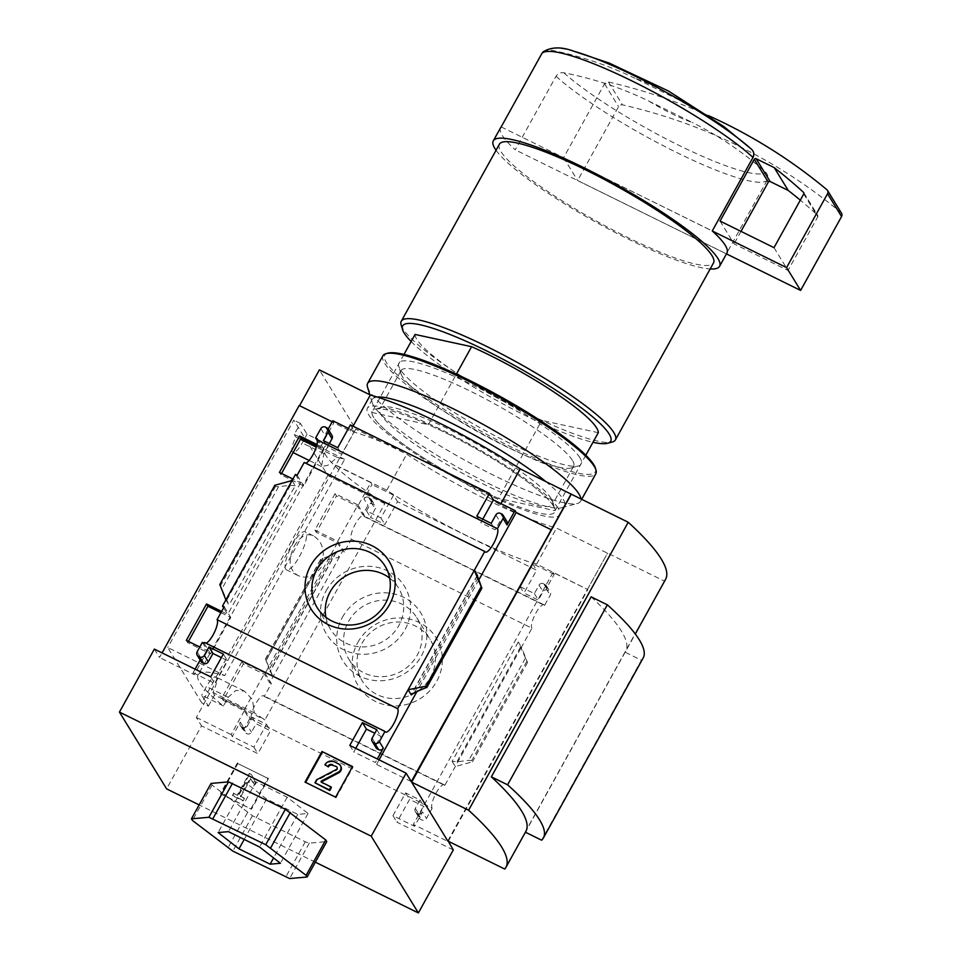 <?xml version="1.0" encoding="UTF-8"?>
<svg xmlns="http://www.w3.org/2000/svg" width="961" height="961" viewBox="0 0 961 961"><rect width="100%" height="100%" fill="white"/><g stroke="black" fill="none" stroke-linecap="round" stroke-linejoin="round"><path stroke-width="0.72" stroke-dasharray="4.8 3.6" d="M324.145 447.466L198.11 674.85A128.666 21.226 29 0 0 223.42 705.951L228.237 697.254L235.781 690.43L244.346 691.067L252.479 699.536L254.317 712.858A128.666 21.226 -151 0 0 264.936 719.873L384.82 503.588A128.666 21.226 -151 0 1 324.145 447.466A128.666 21.226 -151 0 1 328.806 444.967L323.989 453.664L321.406 466.505L327.941 465.28L337.167 457.4A128.666 21.226 29 0 1 344.651 459.31L224.766 675.595L167.743 647.486L201.774 702.875L327.809 475.491L293.79 420.113L167.743 647.486M198.11 674.85A128.666 21.226 29 0 1 224.766 675.595M294.342 545.992C300.108 536.358 306.439 532.947 313.31 535.757C323.04 541.848 325.647 552.359 321.154 567.302C313.935 576.552 306.175 579.267 297.85 575.447C288.901 569.741 287.735 559.927 294.342 545.992M316.637 445.964L323.881 449.532L303.7 485.954L280.852 474.698L281.549 473.437M220.946 612.686L230.76 617.515L210.579 653.936L187.743 642.681L188.44 641.419M328.806 444.967L307.064 434.252L300.385 423.357L294.234 434.456L344.651 459.31M300.385 423.357L293.79 420.113M384.82 503.588L327.809 475.491M223.42 705.951L201.678 695.235L208.369 706.119L201.774 702.875M314.884 530.076L337.719 541.331L357.9 504.921L335.065 493.654L314.884 530.076L316.289 532.37L337.443 542.797L342.609 551.194L269.681 682.766L264.515 674.37L243.361 663.931L223.168 700.353L244.334 710.78L249.5 719.188L244.274 728.606A3.472 3.291 -31.6 0 0 245.608 733.075L246.809 733.675A3.472 3.291 -31.6 0 0 251.47 732.15L256.119 723.753L270.509 730.84L257.872 753.64L201.522 725.867L166.601 788.861M244.599 709.314L264.792 672.904L241.944 661.648L221.763 698.058L244.599 709.314L251.169 720.005L249.5 719.188M208.369 706.119L214.519 695.019L264.936 719.873M154.361 649.095L159.526 657.492L162.073 652.891M448.306 841.235L587.808 589.573L536.61 564.083A136.39 22.511 -151 0 1 386.754 490.218L335.797 465.1L355.75 429.111L319.388 369.901M335.797 465.1L196.356 717.459L201.522 725.867M317.31 438.841L323.881 449.532M297.129 475.251L303.7 485.954M305.682 463.178A13.214 3.664 -63.8 0 1 304.805 463.118A13.214 3.664 -63.8 0 1 304.217 462.457M337.719 541.331L344.29 552.022L342.609 551.194M357.9 504.921L364.471 515.613L364.003 516.465A13.214 3.664 -63.8 0 0 363.414 515.805A13.214 3.664 -63.8 0 0 354.645 525.331A13.214 3.664 -63.8 0 0 351.378 539.229L344.29 552.022M279.447 472.404L280.852 474.698M295.447 474.434L300.613 482.83L292.901 479.034M316.986 444.535L320.794 446.409L317.25 440.643M335.065 493.654L336.47 495.948L316.289 532.37M364.003 516.465L544.551 605.454L550.221 595.243A3.472 3.291 -31.6 0 0 548.887 590.763L547.686 590.174A3.472 3.291 -31.6 0 0 543.025 591.7L538.364 600.096L523.985 593.009L536.622 570.209L397.542 501.666L384.905 524.454L370.526 517.366L375.174 508.97A3.472 3.291 -31.6 0 0 373.841 504.489L372.64 503.9A3.472 3.291 -31.6 0 0 367.979 505.426L362.79 514.784L357.636 506.375L336.47 495.948M362.79 514.784L364.471 515.613M224.201 606.823L230.76 617.515M221.643 611.424L227.685 614.403L223.637 607.82M264.792 672.904L271.362 683.595L264.227 696.449A13.214 3.664 -63.8 0 0 263.65 695.788A13.214 3.664 -63.8 0 0 254.881 705.314A13.214 3.664 -63.8 0 0 251.614 719.212L251.169 720.005M241.944 661.648L243.361 663.931M269.681 682.766L271.362 683.595M204.008 643.245L210.579 653.936M205.918 643.161A13.214 3.664 -63.8 0 1 205.041 643.101A13.214 3.664 -63.8 0 1 204.453 642.441M186.338 640.386L187.743 642.681M221.763 698.058L223.168 700.353M202.327 642.416L207.492 650.813L199.78 647.017M357.804 642.489A45.756 43.317 148.4 0 1 435.91 637.455A45.756 43.317 148.4 0 1 398.01 705.818A45.756 43.317 148.4 0 1 357.804 642.489M264.227 696.449L444.787 785.437L521.451 647.137L518.279 641.984L527.505 662.537L521.451 647.137L531.938 628.218L351.378 539.229M207.492 650.813L194.29 674.634L159.526 657.492M195.083 669.168L193.113 672.724L194.29 674.634M197.113 651.834L201.101 658.321L200.152 660.027M300.613 482.83L227.685 614.403M225.871 599.94L229.042 605.094L219.817 584.528M292.06 480.548L295.219 485.701L229.042 605.094M244.334 710.78L231.133 734.6L232.298 736.51L253.884 747.141L266.521 724.342L252.13 717.254L247.482 725.651L251.47 732.15M247.482 725.651A3.472 3.291 -31.6 0 1 242.821 727.177L241.619 726.588A3.472 3.291 -31.6 0 1 240.286 722.107L232.298 736.51M337.443 542.797L264.515 674.37M332.95 554.473L336.05 552.167L339.221 557.32L321.298 560.9L320.59 559.422L332.95 554.473L269.272 669.337L273.044 676.712L265.464 658.886L269.272 669.337M196.356 717.459L231.133 734.6M336.038 465.484L370.802 482.626L357.636 506.375M332.794 420.75L333.96 422.66L320.794 446.409M333.96 422.66L332.206 421.795M268.443 778.626L237.872 763.563L220.91 794.158L251.482 809.234L268.443 778.626L237.872 763.563M453.292 849.956L396.941 822.184L409.578 799.384L423.969 806.471L419.308 814.88A3.472 3.291 -31.6 0 0 420.642 819.349L421.843 819.949A3.472 3.291 -31.6 0 0 426.504 818.424L432.174 808.201L251.614 719.212M315.352 862.173L199.155 804.91M444.787 785.437A13.214 3.664 116.2 0 0 444.198 784.777A13.214 3.664 116.2 0 0 435.441 794.303A13.214 3.664 116.2 0 0 432.174 808.201M544.551 605.454A13.214 3.664 116.2 0 0 543.974 604.793A13.214 3.664 116.2 0 0 535.205 614.319A13.214 3.664 116.2 0 0 531.938 628.218M328.133 429.147L324.806 435.141A3.472 3.291 -31.6 0 1 329.467 433.627L330.668 434.216A3.472 3.291 -31.6 0 1 331.965 435.393M370.802 482.626L371.979 484.536L363.991 498.927L367.979 505.426M585.814 455.202L555.074 510.675A104.317 17.214 -151 0 0 428.366 424.678L456.391 374.129M678.226 99.584A48.687 8.036 -151 0 0 634.993 78.273L678.226 99.584L715.176 121.074L749.148 147.129M543.037 51.93L549.704 49.852C579.363 55.642 607.796 65.108 634.993 78.273M587.567 589.189L607.52 553.2L556.563 528.082A136.39 22.511 29 0 1 406.707 454.217L355.75 429.111M447.778 840.983L607.52 553.2M299.436 405.902L350.381 431.021A136.39 22.511 -151 0 1 500.249 504.873L551.206 529.991M350.381 424.894L354.369 431.381L348.411 428.45M507.012 521.667A3.472 3.291 -31.6 0 0 505.702 520.49L504.513 519.901A3.472 3.291 -31.6 0 0 499.852 521.415L495.191 529.811L480.812 522.724L482.782 519.168M355.738 748.355L353.768 751.91L375.355 762.541L377.325 758.986M372.147 738.108L376.135 744.595A3.472 3.291 -31.6 0 0 376.171 747.898M376.135 744.595L380.796 736.198L374.838 733.255M329.323 443.538L327.353 447.093L341.732 454.181L354.369 431.381M295.219 485.701L290.426 485.269L278.546 486.722L275.555 486.446L274.834 485.281M201.101 658.321A3.472 3.291 -31.6 0 0 201.137 661.624M193.113 672.724L214.699 683.355L227.337 660.567L221.378 657.624M554.209 574.354L532.622 563.711L519.985 586.51L534.376 593.598L539.037 585.201A3.472 3.291 -31.6 0 1 543.698 583.675L544.887 584.276A3.472 3.291 -31.6 0 1 546.232 588.745L554.209 574.354L553.031 572.444L587.808 589.573M532.622 563.711L536.622 570.209M363.991 498.927A3.472 3.291 -31.6 0 1 368.652 497.414L369.853 498.002A3.472 3.291 -31.6 0 1 371.186 502.471L366.537 510.88L380.916 517.967L393.554 495.167L397.542 501.666M393.554 495.167L371.979 484.536M452.102 761.364L455.274 766.53L472.488 761.797L471.767 760.619L468.776 760.355L456.895 761.809L452.102 761.364L518.279 641.984M422.516 811.925A3.472 3.291 -31.6 0 1 417.855 813.45L416.654 812.862A3.472 3.291 -31.6 0 1 415.32 808.381L419.981 799.984L405.59 792.897L392.953 815.685L414.539 826.328L422.516 811.925L426.504 818.424M211.06 783.431L212.081 785.089L252.455 815.733L305.298 841.776L309.286 843.157L326.752 841.608M665.577 579.363A338.572 55.87 29 0 1 664.351 581.081L607.4 553.007M504.729 869.044L664.351 581.081M525.895 831.337A338.572 55.87 29 0 1 525.367 832.19L625.13 652.207A338.572 55.87 29 0 0 625.671 651.354L635.293 633.984M591.111 596.829A338.572 55.87 29 0 1 625.671 651.354M350.381 431.021L353.047 426.203M500.249 504.873L500.945 503.624M536.61 564.083L556.563 528.082M386.754 490.218L406.707 454.217M403.992 354.417L371.835 412.437A104.317 17.214 -151 0 0 498.543 498.423L555.074 510.675M371.835 412.437L428.366 424.678M649.071 101.193A48.687 8.036 -151 0 0 692.304 122.491L649.071 101.193C622.211 88.148 593.778 78.67 563.783 72.772C560.467 72.351 557.885 73.516 556.035 76.279L515.264 149.82A129.363 21.346 29 0 1 500.633 127.657M556.035 76.279A129.363 21.346 -151 0 0 676.352 152.355A129.363 21.346 -151 0 0 767.106 180.308C768.44 177.304 767.983 174.638 765.737 172.307C743.766 152.655 719.296 136.054 692.304 122.491M496.044 150.276A129.363 21.346 -151 0 0 628.278 239.097A129.363 21.346 -151 0 0 710.167 268.96M767.106 180.308L726.348 253.848A129.363 21.346 29 0 1 726.348 253.848L515.264 149.82M726.912 253.091A129.363 21.346 29 0 1 726.36 253.824L726.468 253.884M499.396 144.234A122.407 20.193 -151 0 0 627.101 237.187A122.407 20.193 -151 0 0 713.506 262.918M401.157 325.01A122.407 20.193 -151 0 0 528.994 414.167A122.407 20.193 -151 0 0 612.253 442.024M411.152 341.503A118.924 19.628 -151 0 0 526.748 416.221A118.924 19.628 -151 0 0 592.973 442.288M415.068 334.44A104.317 17.214 -151 0 0 541.776 420.425L498.543 498.423M598.307 432.678L541.776 420.425M541.608 840.202L641.371 660.207L625.13 652.207M643.173 657.973A301.141 49.696 29 0 1 641.371 660.207M389.685 578.126A39.797 37.671 148.4 0 1 398.431 587.808A39.797 37.671 148.4 0 1 384.232 640.747A39.797 37.671 148.4 0 1 330.608 629.479A39.797 37.671 148.4 0 1 325.911 617.298M326.079 590.847A45.756 43.317 148.4 0 1 404.185 585.814A45.756 43.317 148.4 0 1 366.285 654.177A45.756 43.317 148.4 0 1 326.079 590.847M342.368 617.358A45.756 43.317 148.4 0 1 420.474 612.337A45.756 43.317 148.4 0 1 382.574 680.688A45.756 43.317 148.4 0 1 342.368 617.358M348.507 621.527A39.797 37.671 148.4 0 1 382.418 600.229A39.797 37.671 148.4 0 1 416.726 617.599A39.797 37.671 148.4 0 1 402.539 670.538A39.797 37.671 148.4 0 1 348.903 659.258A39.797 37.671 148.4 0 1 348.507 621.527M361.937 643.377A39.797 37.671 148.4 0 1 395.848 622.079A39.797 37.671 148.4 0 1 430.156 639.449A39.797 37.671 148.4 0 1 415.957 692.388A39.797 37.671 148.4 0 1 362.333 681.121A39.797 37.671 148.4 0 1 361.937 643.377M237.463 762.89L220.501 793.498L220.91 794.158M220.501 793.498L251.482 809.234M237.847 795.408L234.196 793.606L232.922 795.888L243.121 800.909L244.382 798.627L240.731 796.825L250.641 778.951L254.677 784.717L256.119 783.479L251.878 775.203L249.656 774.11L237.847 795.408L234.196 793.606M233.787 792.933L232.514 795.215L242.713 800.237L243.974 797.954L240.31 796.152L250.22 778.278L254.269 784.056L255.698 782.807L251.458 774.53L249.247 773.437L237.439 794.735M249.247 773.437L249.656 774.11M251.458 774.53L251.878 775.203M255.698 782.807L256.119 783.479M254.269 784.056L254.677 784.717M252.106 781.365L252.515 782.026M250.22 778.278L250.641 778.951M240.31 796.152L240.731 796.825M243.974 797.954L244.382 798.627M242.713 800.237L243.121 800.909M232.514 795.215L232.922 795.888M251.073 808.561L268.035 777.966M305.634 782.398L336.014 797.834L352.963 767.238L352.351 766.926M352.963 767.238L352.555 766.566M305.442 782.759L305.021 782.098M336.014 797.834L335.593 797.162M340.771 766.181A4.865 4.613 -31.6 0 0 338.945 764.524L334.656 762.409A6.955 6.583 -31.6 0 0 325.335 765.449M321.479 782.182A0.697 0.661 -31.6 0 0 321.827 782.819L321.418 782.158M331.413 787.539L321.827 782.819M337.119 767.527A1.742 1.646 -31.6 0 1 336.626 770.205L317.022 780.452L316.613 779.779M317.022 780.452L315.364 783.455M212.081 785.089L192.464 820.478M309.286 843.157L289.669 878.558M305.298 841.776L285.681 877.165M252.455 815.733L232.838 851.122M247.457 812.682L227.841 848.082M266.593 799.035L245.74 782.771L256.034 781.846L287.183 797.198L308.037 813.474L297.742 814.387L266.593 799.035L244.214 839.421M245.74 782.771L218.135 832.562M256.034 781.846L228.43 831.649M287.183 797.198L259.578 847.001M308.037 813.474L280.432 863.266M297.742 814.387L273.609 857.933M379.078 759.851L376.52 764.451L375.355 762.541M478.842 579.867L416.858 691.692M476.812 516.237L480.812 522.724M491.203 523.325L495.191 529.811M376.808 729.699L380.796 736.198M349.78 745.412L353.768 751.91M411.296 781.593L376.52 764.451M337.743 447.694L341.732 454.181M323.364 440.594L327.353 447.093M210.711 676.868L214.699 683.355M223.348 654.069L227.337 660.567M392.953 815.685L396.941 822.184M414.539 826.328L413.362 824.418L448.126 841.548M405.59 792.897L409.578 799.384M419.981 799.984L423.969 806.471M519.985 586.51L523.985 593.009M534.376 593.598L538.364 600.096M553.031 572.444L413.362 824.418M380.916 517.967L384.905 524.454M366.537 510.88L370.526 517.366M253.884 747.141L257.872 753.64M266.521 724.342L270.509 730.84M252.13 717.254L256.119 723.753M321.298 560.9L266.281 660.159M527.505 662.537L472.488 761.797M708.605 115.692A556.383 526.7 -31.6 0 0 608.481 82.045A3.472 3.291 -31.6 0 0 604.541 83.823L563.602 157.688L712.341 231.012M563.602 157.688L577.621 180.512L726.36 253.824M501.186 126.9L712.269 230.94M841.524 213.258A3.472 3.291 -31.6 0 0 840.863 212.501A556.383 526.7 -31.6 0 0 622.5 104.869A3.472 3.291 -31.6 0 0 618.56 106.647L577.621 180.512M774.001 247.65L788.02 270.461L817.775 216.778A1.393 1.321 -31.6 0 0 817.535 215.192A541.091 512.213 -31.6 0 0 800.309 200.164M720.041 221.054L734.06 243.878L788.02 270.461M740.991 231.373L734.06 243.878M214.519 695.019L212.946 692.473A15.304 4.24 116.2 0 0 215.841 677.012A15.304 4.24 116.2 0 0 206.495 686.538L201.678 695.235M254.317 712.858L212.946 692.473M337.167 457.4L316.289 447.117M300.469 439.309L295.796 437.015A15.304 4.24 116.2 0 0 292.901 452.463A15.304 4.24 116.2 0 0 302.247 442.949L307.064 434.252M294.234 434.456L295.796 437.015M299.388 556.611A21.214 5.874 116.2 0 0 305.178 531.757A21.214 5.874 116.2 0 0 292.228 544.959A21.214 5.874 116.2 0 0 286.426 569.813A21.214 5.874 116.2 0 0 299.388 556.611M579.976 457.868A104.317 17.214 -151 0 0 477.713 387.535A104.317 17.214 -151 0 0 398.707 366.213A104.317 17.214 -151 0 0 481.713 428.618A104.317 17.214 -151 0 0 578.618 465.941A104.317 17.214 -151 0 0 579.976 457.868M387.92 353.143A120.317 19.857 -151 0 0 480.428 430.924A120.317 19.857 -151 0 0 595.412 468.163M382.946 355.75A121.711 20.085 -151 0 0 479.659 432.318A121.711 20.085 -151 0 0 595.844 473.761M367.522 387.115A121.711 20.085 -151 0 0 464.355 459.923A121.711 20.085 -151 0 0 577.417 503.468A121.711 20.085 -151 0 0 580.54 501.354A121.711 20.085 -151 0 0 580.961 498.963M572.408 460.343A98.671 16.277 -151 0 0 482.939 397.554A98.671 16.277 -151 0 0 401.049 370.586A98.671 16.277 -151 0 0 400.953 373.649A98.671 16.277 -151 0 0 479.467 432.666A98.671 16.277 -151 0 0 571.122 467.971A98.671 16.277 -151 0 0 573.657 466.265A98.671 16.277 -151 0 0 572.408 460.343M551.206 498.603A98.671 16.277 -151 0 0 469.016 439.682A98.671 16.277 -151 0 0 382.382 407.128A98.671 16.277 -151 0 0 379.847 408.845A98.671 16.277 -151 0 0 458.265 470.926A98.671 16.277 -151 0 0 552.455 504.513A98.671 16.277 -151 0 0 552.563 501.462A98.671 16.277 -151 0 0 551.206 498.603M553.368 505.87A104.317 17.214 -151 0 0 466.481 443.574A104.317 17.214 -151 0 0 374.898 409.17A104.317 17.214 -151 0 0 455.106 476.608A104.317 17.214 -151 0 0 554.809 508.898A104.317 17.214 -151 0 0 553.368 505.87M558.161 508.237A109.89 18.127 -151 0 0 458.529 438.3A109.89 18.127 -151 0 0 367.342 408.281A109.89 18.127 -151 0 0 454.661 477.413A109.89 18.127 -151 0 0 559.566 514.82A109.89 18.127 -151 0 0 558.161 508.237M377.168 397.037A109.89 18.127 -151 0 0 372.327 399.283A109.89 18.127 -151 0 0 372.219 402.683A109.89 18.127 -151 0 0 459.646 468.415A109.89 18.127 -151 0 0 561.729 507.732A109.89 18.127 -151 0 0 564.551 505.822A109.89 18.127 -151 0 0 563.158 499.24A109.89 18.127 -151 0 0 545.572 481.389M240.286 722.107L244.274 728.606M336.05 552.167L269.873 671.547M320.818 428.654L324.806 435.141M574.077 51.329A124.365 20.517 -151 0 0 549.704 49.852M563.783 72.772A124.365 20.517 -151 0 0 678.706 145.231A124.365 20.517 -151 0 0 765.737 172.307M334.656 762.409L334.248 761.737M338.945 764.524L338.536 763.851M336.626 770.205L336.218 769.533M477.353 575.711L411.873 693.83M501.714 513.991L505.702 520.49M500.525 513.402L504.513 519.901M495.864 514.928L499.852 521.415M326.68 427.717L330.668 434.216M325.479 427.128L329.467 433.627M415.32 808.381L419.308 814.88M416.654 812.862L420.642 819.349M417.855 813.45L421.843 819.949M539.037 585.201L543.025 591.7M543.698 583.675L547.686 590.174M544.887 584.276L548.887 590.763M546.232 588.745L550.221 595.243M371.186 502.471L375.174 508.97M369.853 498.002L373.841 504.489M368.652 497.414L372.64 503.9M242.821 727.177L246.809 733.675M241.619 726.588L245.608 733.075M320.578 559.734L265.56 658.994M322.512 558.293L265.933 660.375M526.784 661.372L471.767 760.619M525.367 658.273L468.776 760.355M520.562 646.945L456.895 761.809M290.426 485.269L226.76 600.132M278.546 486.722L221.967 588.805M275.555 486.446L220.537 585.705M478.049 577.741L414.383 692.605M481.389 586.703L424.81 688.785M604.541 83.823L618.56 106.647M608.481 82.045L622.5 104.869M826.844 189.677L840.863 212.501M803.876 192.957L817.535 215.192M803.756 193.954L817.775 216.778M228.237 697.254L206.495 686.538M323.989 453.664L302.247 442.949M444.198 784.777L263.65 695.788M385.589 732.09L205.041 643.101M543.974 604.793L363.414 515.805M485.353 552.107L304.805 463.118M317.178 607.616L330.608 629.479M385.001 565.957L398.431 587.808M348.903 659.258L362.333 681.121M416.726 617.599L430.156 639.449M321.575 782.59L321.166 781.918M337.359 767.827L336.951 767.166M415.356 811.685L419.344 818.171M546.196 585.453L550.185 591.94M371.15 499.179L375.138 505.666M240.322 725.411L244.31 731.898M320.59 559.422L265.464 658.886M336.026 552.659L270.029 671.727M477.293 575.351L411.296 694.419M803.744 192.644L817.763 215.456M244.346 691.067L215.841 677.012M321.406 466.517L309.118 460.463M313.31 535.757L305.178 531.757M297.85 575.447L286.426 569.813M581.681 499.312L580.54 501.354M571.122 467.971L578.618 465.941M400.953 373.649L398.707 366.213M401.049 370.586L379.847 408.845M573.657 466.265L552.455 504.513M382.382 407.128L374.898 409.17M552.563 501.462L554.809 508.898M372.327 399.283L367.342 408.281M564.551 505.822L559.566 514.82M561.729 507.732L577.417 503.468M372.219 402.683L369.829 394.767"/><path stroke-width="1.44" d="M281.549 473.437L301.045 438.276L316.637 445.964M188.44 641.419L207.924 606.259L220.946 612.686M162.073 652.891L299.195 405.518L332.206 421.795M299.544 405.698L319.388 369.901L370.333 395.019A136.39 22.511 29 0 1 520.201 468.884L571.266 494.182L411.644 782.158L468.596 810.231L628.218 522.255A338.572 55.87 29 0 1 665.577 579.363L635.293 633.984M199.155 804.91L166.601 788.861L119.44 712.089L371.21 836.178L406.131 773.185L349.78 745.412L362.417 722.612L376.808 729.699L372.147 738.108A3.472 3.291 -31.6 0 0 373.481 742.577L374.682 743.177A3.472 3.291 -31.6 0 0 379.343 741.652L385.001 731.429L204.453 642.441L204.008 643.245L202.327 642.416L197.113 651.834A3.472 3.291 -31.6 0 0 198.446 656.303L199.648 656.904A3.472 3.291 -31.6 0 0 204.309 655.378L208.957 646.981L223.348 654.069L210.711 676.868L154.361 649.095L119.44 712.089M385.001 731.429A13.214 3.664 116.2 0 0 385.589 732.09A13.214 3.664 116.2 0 0 394.358 722.564A13.214 3.664 116.2 0 0 397.626 708.665L484.776 551.446L304.217 462.457L297.129 475.251L295.447 474.434L225.871 599.94L222.52 605.995L224.201 606.823L217.066 619.677A13.214 3.664 -63.8 0 1 214.459 632.242A13.214 3.664 -63.8 0 1 205.918 643.161M317.25 440.643L315.628 438.012L317.31 438.841L316.842 439.694A13.214 3.664 -63.8 0 1 314.223 452.259A13.214 3.664 -63.8 0 1 305.682 463.178M292.901 479.034L279.447 472.404L299.64 435.982L301.045 438.276M299.64 435.982L316.986 444.535M199.78 647.017L186.338 640.386L206.519 603.964L207.924 606.259M223.637 607.82L222.52 605.995M206.519 603.964L221.643 611.424M310.643 565.717A45.756 43.317 148.4 0 1 388.749 560.695A45.756 43.317 148.4 0 1 350.849 629.047A45.756 43.317 148.4 0 1 310.643 565.717M397.626 708.665L217.066 619.677M200.152 660.027L195.083 669.168M371.21 836.178L418.371 912.95L453.292 849.956L448.306 841.235M418.371 912.95L315.352 862.173M352.555 766.566L321.983 751.502L305.021 782.098L335.593 797.162L352.555 766.566M484.776 551.446A13.214 3.664 116.2 0 0 485.353 552.107A13.214 3.664 116.2 0 0 494.122 542.581A13.214 3.664 116.2 0 0 497.39 528.682L316.842 439.694M497.39 528.682L503.059 518.472A3.472 3.291 -31.6 0 0 501.714 513.991L500.525 513.402A3.472 3.291 -31.6 0 0 495.864 514.928L491.203 523.325L476.812 516.237L489.449 493.437L350.381 424.894L337.743 447.694L323.364 440.594L328.013 432.198A3.472 3.291 -31.6 0 0 326.68 427.717L325.479 427.128A3.472 3.291 -31.6 0 0 320.818 428.654L315.628 438.012M348.411 428.45L332.794 420.75L328.133 429.147M403.992 354.417L415.068 334.44L471.599 346.693A104.317 17.214 -151 0 1 598.307 432.678L585.814 455.202M471.599 346.693L456.391 374.129M751.658 149.387A124.365 20.517 -151 0 0 574.077 51.329L609.046 63.006L668.58 91.091L723.849 126.564L751.658 149.387C753.917 151.706 754.385 154.373 753.028 157.4L712.269 230.94A129.363 21.346 29 0 1 712.341 231.012A129.363 21.346 29 0 1 726.912 253.091L719.597 266.293A129.363 21.346 -151 0 0 616.806 184.908A129.363 21.346 -151 0 0 493.305 140.859A129.363 21.346 -151 0 0 496.044 150.276M753.028 157.4A129.363 21.346 -151 0 0 632.71 81.313A129.363 21.346 -151 0 0 541.956 53.36L543.037 51.93M406.131 773.185L411.296 781.593L571.158 493.99M468.596 810.231A338.572 55.87 29 0 1 505.942 867.339A338.572 55.87 29 0 1 504.729 869.044L447.778 840.983L411.644 782.158M550.965 529.607L516.201 512.477L515.024 510.567L493.449 499.924L489.449 493.437M503.059 518.472L507.048 524.958A3.472 3.291 -31.6 0 0 507.012 521.667L503.023 515.168M507.048 524.958L515.024 510.567M493.449 499.924L482.782 519.168M477.461 575.519L474.29 570.366L481.869 588.192L477.353 575.711M408.113 689.758L411.272 694.911L414.383 692.605L426.744 687.331L426.035 686.166L408.113 689.758M377.325 758.986L383.331 748.138A3.472 3.291 -31.6 0 1 378.67 749.664L377.469 749.075A3.472 3.291 -31.6 0 1 376.171 747.898L372.183 741.399M374.838 733.255L366.405 729.111L355.738 748.355M328.013 432.198L332.001 438.696A3.472 3.291 -31.6 0 0 331.965 435.393L327.977 428.906M332.001 438.696L329.323 443.538M225.871 599.94L219.817 584.528L274.834 485.281L292.06 480.548M197.149 655.126L201.137 661.624A3.472 3.291 -31.6 0 0 202.435 662.802L203.636 663.39A3.472 3.291 -31.6 0 0 208.297 661.865L212.946 653.468L221.378 657.624M192.464 820.478L191.443 818.832L208.909 817.27L265.741 844.707L306.115 875.351L307.136 877.009L289.669 878.558L232.838 851.122L192.464 820.478M238.989 848.839L218.135 832.562L228.43 831.649L259.578 847.001L280.432 863.266L270.137 864.191L238.989 848.839L244.214 839.421M307.136 877.009L326.752 841.608L325.743 839.95L285.357 809.306L228.526 781.87L211.06 783.431L191.443 818.832M491.347 776.812L507.588 784.813L607.352 604.829L591.111 596.829L491.347 776.812A338.572 55.87 29 0 1 525.895 831.337L505.942 867.339M353.047 426.203L370.333 395.019M500.945 503.624L520.201 468.884M571.266 494.182L628.218 522.255M710.167 268.96A129.363 21.346 -151 0 0 719.597 266.293M541.956 53.36L501.186 126.9A129.363 21.346 29 0 0 500.633 127.657L493.305 140.859M592.973 442.288A118.924 19.628 -151 0 0 607.64 443.273L612.253 442.024A122.407 20.193 -151 0 0 615.4 439.898L713.506 262.918A122.407 20.193 -151 0 0 616.241 185.905A122.407 20.193 -151 0 0 499.396 144.234L401.29 321.214A122.407 20.193 -151 0 0 401.157 325.01L402.539 329.587A118.924 19.628 -151 0 0 411.152 341.503M615.4 439.898A122.407 20.193 -151 0 0 518.135 362.898A122.407 20.193 -151 0 0 401.29 321.214M607.64 443.273A118.924 19.628 -151 0 0 516.201 366.393A118.924 19.628 -151 0 0 402.539 329.587M507.588 784.813A301.141 49.696 29 0 1 543.409 837.956A301.141 49.696 29 0 1 541.608 840.202L525.415 832.214M607.352 604.829A301.141 49.696 29 0 1 643.173 657.973L543.409 837.956M316.782 569.873A39.797 37.671 148.4 0 1 350.693 548.587A39.797 37.671 148.4 0 1 385.001 565.957A39.797 37.671 148.4 0 1 370.802 618.884A39.797 37.671 148.4 0 1 317.178 607.616A39.797 37.671 148.4 0 1 316.782 569.873M325.911 617.298A39.797 37.671 148.4 0 1 330.212 591.736A39.797 37.671 148.4 0 1 389.685 578.126M352.351 766.926L321.983 751.502M322.391 752.163L305.634 782.398M334.248 761.737A6.955 6.583 -31.6 0 0 324.926 764.788L328.338 766.926A3.472 3.291 -31.6 0 1 332.986 765.412L336.302 766.566A1.742 1.646 -31.6 0 1 336.218 769.533L316.613 779.779L314.944 782.783L329.335 789.87L330.992 786.879L321.418 782.158A0.697 0.661 -31.6 0 1 321.454 780.969L338.308 772.163A4.865 4.613 -31.6 0 0 338.536 763.851L334.248 761.737M328.338 766.926L324.926 764.788M321.479 782.182A0.697 0.661 -31.6 0 1 321.863 781.641L338.728 772.824A4.865 4.613 -31.6 0 0 340.771 766.181L340.362 765.509M314.944 782.783L329.743 790.543L331.413 787.539L330.992 786.879M329.743 790.543L329.335 789.87M332.986 765.412L336.302 766.566M332.578 764.74A3.472 3.291 -31.6 0 0 327.917 766.265M228.526 781.87L208.909 817.27M232.514 783.263L212.898 818.664M285.357 809.306L265.741 844.707M290.366 812.357L270.738 847.746M325.743 839.95L306.115 875.351M273.609 857.933L270.137 864.191M516.201 512.477L478.842 579.867M416.858 691.692L379.078 759.851M362.417 722.612L366.405 729.111M208.957 646.981L212.946 653.468M481.053 586.919L426.035 686.166M712.341 231.012L786.591 267.602L800.609 290.426L841.56 216.561A3.472 3.291 -31.6 0 0 841.524 213.258L827.505 190.434A3.472 3.291 -31.6 0 0 826.844 189.677A556.383 526.7 -31.6 0 0 708.605 115.692M726.468 253.884L800.609 290.426M786.591 267.602L827.541 193.738A3.472 3.291 -31.6 0 0 827.505 190.434M774.23 167.634L756.127 158.709A1.393 1.321 -31.6 0 0 754.265 159.322L720.041 221.054L774.001 247.65L803.756 193.954A1.393 1.321 -31.6 0 0 803.516 192.368A541.091 512.213 -31.6 0 0 774.23 167.634L788.248 190.458L770.145 181.533A1.393 1.321 -31.6 0 0 768.283 182.146L740.991 231.373M800.309 200.164A541.091 512.213 -31.6 0 0 788.248 190.458M316.289 447.117L300.469 439.309M581.681 499.312L595.844 473.761A121.711 20.085 -151 0 0 595.976 469.989L595.412 468.163A120.317 19.857 -151 0 0 593.766 464.668A120.317 19.857 -151 0 0 493.546 392.833A120.317 19.857 -151 0 0 387.92 353.143L386.07 353.648A121.711 20.085 -151 0 0 382.946 355.75L367.643 383.343A121.711 20.085 -151 0 0 367.522 387.115L369.829 394.767M595.976 469.989A121.711 20.085 -151 0 0 594.294 466.457A121.711 20.085 -151 0 0 492.921 393.794A121.711 20.085 -151 0 0 386.07 353.648M580.961 498.963A121.711 20.085 -151 0 0 579.002 494.062A121.711 20.085 -151 0 0 468.644 416.606A121.711 20.085 -151 0 0 367.643 383.343M545.572 481.389A109.89 18.127 -151 0 0 453.352 424.089A109.89 18.127 -151 0 0 377.168 397.037M338.728 772.824L338.308 772.163M321.863 781.641L321.454 780.969M411.873 693.83L411.272 694.911M379.343 741.652L383.331 748.138M374.682 743.177L378.67 749.664M373.481 742.577L377.469 749.075M204.309 655.378L208.297 661.865M199.648 656.904L203.636 663.39M198.446 656.303L202.435 662.802M481.761 588.084L426.744 687.331M827.541 193.738L841.56 216.561M754.265 159.322L768.283 182.146M756.127 158.709L770.145 181.533M543.025 51.918C551.29 46.789 561.632 46.596 574.077 51.329M481.869 588.192L426.732 687.644M309.118 460.463L293.117 452.571"/></g></svg>
